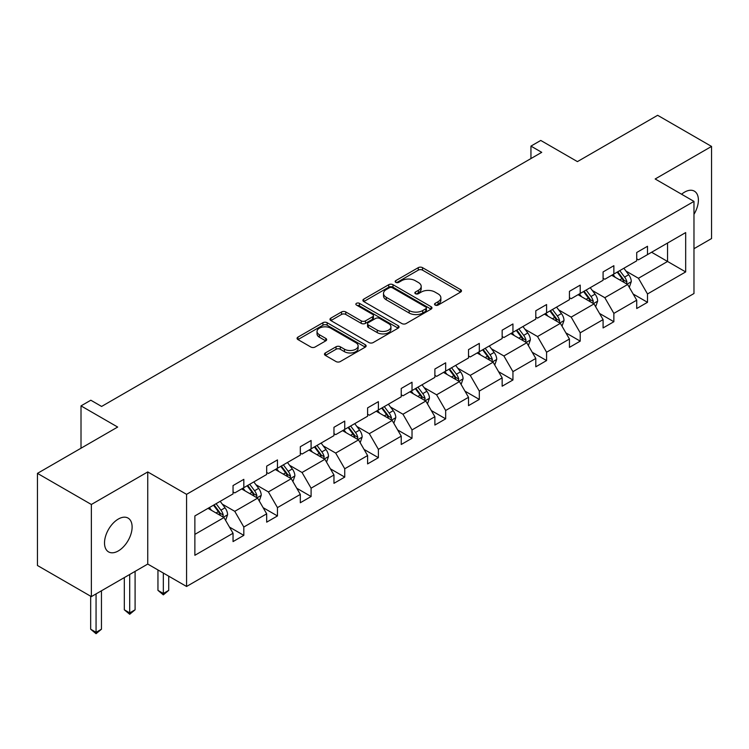 <?xml version="1.0" encoding="UTF-8"?>
<svg xmlns="http://www.w3.org/2000/svg" width="749" height="749" viewBox="0 0 749 749"><rect width="100%" height="100%" fill="white"/><g stroke="black" fill="none" stroke-linecap="round" stroke-linejoin="round"><path stroke-width="1.12" d="M435.16 305.077A2.097 1.208 0 0 0 438.118 305.077L460.607 292.091A2.996 1.732 0 0 0 461.487 290.865A2.996 1.732 0 0 0 460.607 289.648L422.511 267.646A2.996 1.732 0 0 0 418.279 267.646L395.79 280.632A2.097 1.208 0 0 0 395.172 281.493A2.097 1.208 0 0 0 395.79 282.345A2.097 1.208 0 0 0 398.749 282.345L401.661 280.669A9.578 5.533 0 0 1 415.208 280.669L418.382 282.495A9.578 5.533 0 0 1 421.191 286.408A9.578 5.533 0 0 1 418.382 290.322L415.47 291.998A2.097 1.208 0 0 0 414.862 292.859A2.097 1.208 0 0 0 415.47 293.711A2.097 1.208 0 0 0 418.438 293.711L421.341 292.026A9.578 5.533 0 0 1 434.888 292.026L438.071 293.861A9.578 5.533 0 0 1 440.871 297.774A9.578 5.533 0 0 1 438.071 301.688L435.16 303.364A2.097 1.208 0 0 0 434.542 304.216A2.097 1.208 0 0 0 435.16 305.077L435.16 303.364M118.314 550.927A19.521 11.272 120 0 0 131.066 533.728A19.521 11.272 120 0 0 128.079 518.093A19.521 11.272 120 0 0 118.314 519.057A19.521 11.272 120 0 0 105.562 536.256A19.521 11.272 120 0 0 108.558 551.891A19.521 11.272 120 0 0 118.314 550.927M693.977 214.326A19.521 11.272 120 0 0 694.351 191.154A19.521 11.272 120 0 0 684.595 192.118A19.521 11.272 120 0 0 681.581 194.244M693.977 248.705L711.55 238.557L711.55 146.43L657.641 115.299L577.423 161.615L540.759 140.447L530.947 146.111L530.947 158.563M91.359 596.616L147.75 564.063L147.75 471.936L91.359 504.489L91.359 596.616L37.45 565.495L37.45 473.368L117.668 427.052L81.014 405.883L81.014 448.211M91.359 504.489L37.45 473.368M325.356 352.948A2.996 1.732 0 0 0 324.476 354.174A2.996 1.732 0 0 0 325.356 355.391L336.039 361.561A2.996 1.732 0 0 0 340.28 361.561L365.25 347.143A2.996 1.732 0 0 0 366.13 345.926A2.996 1.732 0 0 0 365.25 344.699L327.154 322.707A2.996 1.732 0 0 0 322.922 322.707L297.943 337.125A2.996 1.732 0 0 0 297.063 338.342A2.996 1.732 0 0 0 297.943 339.569L310.854 347.021A2.996 1.732 0 0 0 315.086 347.021L325.778 340.851A2.996 1.732 0 0 0 326.658 339.625A2.996 1.732 0 0 0 325.778 338.408L319.374 334.709A8.005 4.625 0 0 1 317.033 331.442A8.005 4.625 0 0 1 321.967 327.173A8.005 4.625 0 0 1 330.702 328.174L355.784 342.658A8.005 4.625 0 0 1 358.125 345.926A8.005 4.625 0 0 1 353.182 350.195A8.005 4.625 0 0 1 344.456 349.193L340.28 346.778A2.996 1.732 0 0 0 336.039 346.778L325.356 352.948L325.356 355.391M81.014 405.883L90.826 400.219L101.602 406.445L541.733 152.337L530.947 146.111M147.75 471.936L186.567 494.34L693.977 201.397L693.977 293.524L186.567 586.476L186.567 494.34M711.55 146.43L655.16 178.983L693.977 201.397M401.876 323.559A2.996 1.732 0 0 0 406.108 323.559L431.078 309.14A2.996 1.732 0 0 0 431.958 307.914A2.996 1.732 0 0 0 431.078 306.697L392.982 284.695A2.996 1.732 0 0 0 388.75 284.695L363.771 299.123A2.996 1.732 0 0 0 362.891 300.34A2.996 1.732 0 0 0 363.771 301.566L401.876 323.559M357.31 305.526A2.097 1.208 0 0 1 359.436 305.826L359.436 303.336L398.168 325.693A2.996 1.732 0 0 1 399.048 326.92A2.996 1.732 0 0 1 398.168 328.146L373.189 342.565A2.996 1.732 0 0 1 368.957 342.565L330.861 320.563L330.861 318.119A2.996 1.732 0 0 0 329.981 319.346A2.996 1.732 0 0 0 330.861 320.563M330.861 318.119L341.544 311.949A2.996 1.732 0 0 1 345.776 311.949L361.233 320.872A2.996 1.732 0 0 0 365.465 320.872L372.553 316.78A2.996 1.732 0 0 0 373.433 315.554A2.996 1.732 0 0 0 372.553 314.337L356.468 305.049A2.097 1.208 0 0 1 355.859 304.188A2.097 1.208 0 0 1 357.151 303.073A2.097 1.208 0 0 1 359.436 303.336M194.871 515.939L233.042 493.909L233.042 485.567L243.818 479.341L243.818 487.683L266.681 474.482L266.681 466.14L277.458 459.914L277.458 468.256L300.321 455.064L300.321 446.722L311.097 440.496L311.097 448.838L333.96 435.637L333.96 427.295L344.737 421.078L344.737 429.411L367.6 416.219L367.6 407.877L378.385 401.651L378.385 409.993L401.239 396.792L401.239 388.459L412.025 382.233L412.025 390.575L434.879 377.374L434.879 369.032L445.664 362.806L445.664 371.148L468.518 357.956L468.518 349.614L479.304 343.388L479.304 351.73L502.158 338.529L502.158 330.187L512.943 323.961L512.943 332.303L535.797 319.111L535.797 310.769L546.583 304.543L546.583 312.885L569.437 299.684L569.437 291.342L580.222 285.116L580.222 293.458L603.085 280.266L603.085 271.924L613.862 265.698L613.862 274.04L636.725 260.839L636.725 252.497L647.501 246.271L647.501 254.613L685.672 232.583L685.672 271.924L647.501 293.964L647.501 302.306L636.725 308.522L636.725 300.18L613.862 313.382L613.862 321.724L603.085 327.95L603.085 319.608L580.222 332.799L580.222 341.141L569.437 347.367L569.437 339.025L546.583 352.227L546.583 360.569L535.797 366.795L535.797 358.453L512.943 371.644L512.943 379.986L502.158 386.212L502.158 377.871L479.304 391.072L479.304 399.414L468.518 405.64L468.518 397.298L445.664 410.489L445.664 418.831L434.879 425.058L434.879 416.716L412.025 429.917L412.025 438.259L401.239 444.485L401.239 436.143L378.385 449.334L378.385 457.676L367.6 463.903L367.6 455.561L344.737 468.762L344.737 477.104L333.96 483.32L333.96 474.988L311.097 488.179L311.097 496.521L300.321 502.748L300.321 494.406L277.458 507.607L277.458 515.949L266.681 522.165L266.681 513.823L243.818 527.024L243.818 535.366L233.042 541.593L233.042 533.251L194.871 555.29L194.871 515.939M241.665 488.928L257.619 498.141L234.765 511.333L222.284 504.133M234.765 511.333L243.818 527.024M257.619 498.141L266.681 513.823M233.042 491.915L234.765 492.908L243.818 487.683M275.304 469.501L291.258 478.714L268.404 491.915L255.924 484.706M268.404 491.915L277.458 507.607M291.258 478.714L300.321 494.406M266.681 472.497L268.404 473.49L277.458 468.256M308.944 450.083L324.897 459.296L302.044 472.497L289.563 465.288M302.044 472.497L311.097 488.179M324.897 459.296L333.96 474.988M300.321 453.07L302.044 454.063L311.097 448.838M342.583 430.656L358.546 439.878L335.683 453.07L323.203 445.861M335.683 453.07L344.737 468.762M358.546 439.878L367.6 455.561M333.96 433.652L335.683 434.645L344.737 429.411M376.223 411.238L392.186 420.451L369.323 433.652L356.842 426.443M369.323 433.652L378.385 449.334M392.186 420.451L401.239 436.143M367.6 414.225L369.323 415.227L378.385 409.993M409.862 391.821L425.825 401.033L402.962 414.225L390.482 407.025M402.962 414.225L412.025 429.917M425.825 401.033L434.879 416.716M401.239 394.807L402.962 395.8L412.025 390.575M443.502 372.393L459.465 381.606L436.601 394.807L424.121 387.598M436.601 394.807L445.664 410.489M459.465 381.606L468.518 397.298M434.879 375.38L436.601 376.382L445.664 371.148M477.141 352.976L493.104 362.188L470.241 375.38L457.761 368.18M470.241 375.38L479.304 391.072M493.104 362.188L502.158 377.871M468.518 355.962L470.241 356.955L479.304 351.73M510.79 333.548L526.744 342.761L503.89 355.962L491.4 348.753M503.89 355.962L512.943 371.644M526.744 342.761L535.797 358.453M502.158 336.535L503.89 337.537L512.943 332.303M544.429 314.131L560.383 323.343L537.529 336.535L525.049 329.335M537.529 336.535L546.583 352.227M560.383 323.343L569.437 339.025M535.797 317.117L537.529 318.11L546.583 312.885M578.069 294.703L594.023 303.916L571.169 317.117L558.688 309.908M571.169 317.117L580.222 332.799M594.023 303.916L603.085 319.608M569.437 297.69L571.169 298.692L580.222 293.458M611.708 275.286L627.662 284.498L604.808 297.69L592.328 290.49M604.808 297.69L613.862 313.382M627.662 284.498L636.725 300.18M603.085 278.272L604.808 279.265L613.862 274.04M651.602 252.254L667.556 261.467L638.448 278.272L625.967 271.063M638.448 278.272L647.501 293.964M685.672 271.924L667.556 261.467L667.556 243.041L685.672 232.583M147.75 564.063L186.567 586.476M636.725 258.854L638.448 259.847L647.501 254.613M194.871 534.374L223.979 517.559L208.025 508.346M223.979 517.559L233.042 533.251M633.167 294.02L647.501 302.306M599.528 313.447L613.862 321.724M565.879 332.865L580.222 341.141M532.239 352.292L546.583 360.569M498.6 371.71L512.943 379.986M464.96 391.137L479.304 399.414M431.321 410.555L445.664 418.831M397.682 429.973L412.025 438.259M364.042 449.4L378.385 457.676M330.403 468.818L344.737 477.104M296.763 488.245L311.097 496.521M263.124 507.663L277.458 515.949M229.484 527.09L243.818 535.366M435.993 305.367L438.071 304.178A9.578 5.533 0 0 0 440.871 300.265L440.871 297.774M421.191 286.408L421.191 288.899A9.578 5.533 0 0 1 418.382 292.812L416.313 294.011M460.607 289.648L460.607 292.091L422.511 270.136A2.996 1.732 0 0 0 418.279 270.136L396.624 282.645M431.04 309.159L392.982 287.185A2.996 1.732 0 0 0 388.75 287.185L363.808 301.585M425.788 308.775A2.097 1.208 0 0 0 426.406 307.914A2.097 1.208 0 0 0 425.788 307.062L392.345 287.756A2.097 1.208 0 0 0 389.386 287.756L386.315 289.526A9.578 5.533 0 0 0 383.507 293.439A9.578 5.533 0 0 0 386.315 297.344L409.179 310.545A9.578 5.533 0 0 0 422.717 310.545L425.788 308.775L425.788 311.266A2.097 1.208 0 0 0 426.406 310.404L426.406 307.914M383.507 293.439L383.507 295.93A9.578 5.533 0 0 0 386.315 299.834L386.315 297.344M425.788 311.266L422.717 313.035A9.578 5.533 0 0 1 409.179 313.035L386.315 299.834M330.899 320.591L341.544 314.44L341.544 311.949M373.433 315.554L373.433 318.044A2.996 1.732 0 0 1 372.553 319.271L365.465 323.362A2.996 1.732 0 0 1 361.233 323.362L345.776 314.44A2.996 1.732 0 0 0 341.544 314.44M359.436 305.826L398.131 328.165M377.262 330.131A8.005 4.625 0 0 0 385.988 331.133A8.005 4.625 0 0 0 390.931 326.854A8.005 4.625 0 0 0 388.591 323.587L379.752 318.484A2.996 1.732 0 0 0 375.521 318.484L368.424 322.585A2.996 1.732 0 0 0 367.553 323.802A2.996 1.732 0 0 0 368.424 325.029L377.262 330.131L377.262 332.622A8.005 4.625 0 0 0 385.988 333.623A8.005 4.625 0 0 0 390.931 329.345L390.931 326.854M367.553 323.802L367.553 326.292A2.996 1.732 0 0 0 368.424 327.519L368.424 325.029M377.262 332.622L368.424 327.519M358.125 345.926L358.125 348.416A8.005 4.625 0 0 1 353.182 352.685A8.005 4.625 0 0 1 344.456 351.684L340.28 349.268A2.996 1.732 0 0 0 336.039 349.268L325.394 355.419M317.033 331.442L317.033 333.932A8.005 4.625 0 0 0 319.374 337.2L319.374 334.709M325.74 340.87L319.374 337.2M365.25 344.699L365.25 347.143L327.154 325.197A2.996 1.732 0 0 0 322.922 325.197L297.98 339.587L297.943 337.125M629.3 287.335L631.285 281.605A8.08 4.663 -120 0 0 628.711 274.724L623.87 268.264M615.182 277.289L613.085 274.49M626.473 283.805L626.922 281.952A8.08 4.663 -120 0 0 624.61 277.093L619.769 270.632M617.747 271.803L623.074 278.909A4.12 2.378 60 0 1 623.823 280.163L626.922 281.952M617.185 272.121L622.026 278.591A8.08 4.663 60 0 1 624.039 282.401M595.661 306.762L597.646 301.032A8.08 4.663 -120 0 0 595.071 294.151L590.221 287.691M581.542 296.716L579.445 293.908M592.834 303.233L593.283 301.379A8.08 4.663 -120 0 0 590.97 296.51L586.13 290.05M584.108 291.221L589.435 298.336A4.12 2.378 60 0 1 590.184 299.581L593.283 301.379M583.537 291.548L588.386 298.008A8.08 4.663 60 0 1 590.399 301.828M562.022 326.18L564.006 320.45A8.08 4.663 -120 0 0 561.432 313.569L556.582 307.109M547.903 316.134L545.806 313.335M559.194 322.65L559.643 320.797A8.08 4.663 -120 0 0 557.331 315.938L552.49 309.477M550.468 310.638L555.795 317.754A4.12 2.378 60 0 1 556.544 319.008L559.643 320.797M549.897 310.966L554.747 317.426A8.08 4.663 60 0 1 556.76 321.246M528.382 345.598L530.367 339.877A8.08 4.663 -120 0 0 527.783 332.996L522.942 326.527M514.263 335.561L512.166 332.753M525.555 342.078L526.004 340.224A8.08 4.663 -120 0 0 523.691 335.355L518.851 328.895M516.819 330.066L522.156 337.181A4.12 2.378 60 0 1 522.896 338.426L526.004 340.224M516.258 330.393L521.098 336.853A8.08 4.663 60 0 1 523.12 340.673M494.743 365.025L496.727 359.295A8.08 4.663 -120 0 0 494.143 352.414L489.303 345.954M480.624 354.979L478.527 352.18M491.915 361.495L492.365 359.642A8.08 4.663 -120 0 0 490.052 354.783L485.212 348.322M483.18 349.483L488.507 356.599A4.12 2.378 60 0 1 489.256 357.853L492.365 359.642M482.618 349.811L487.459 356.271A8.08 4.663 60 0 1 489.471 360.091M461.103 384.443L463.088 378.722A8.08 4.663 -120 0 0 460.504 371.841L455.664 365.372M446.984 374.406L444.887 371.598M458.266 380.923L458.725 379.06A8.08 4.663 -120 0 0 456.413 374.2L451.572 367.74M449.54 368.911L454.868 376.026A4.12 2.378 60 0 1 455.617 377.271L458.725 379.06M448.979 369.238L453.819 375.698A8.08 4.663 60 0 1 455.832 379.509M427.464 403.87L429.449 398.14A8.08 4.663 -120 0 0 426.864 391.259L422.024 384.799M413.345 393.824L411.238 391.025M424.627 400.341L425.086 398.487A8.08 4.663 -120 0 0 422.773 393.628L417.923 387.158M415.901 388.328L421.228 395.444A4.12 2.378 60 0 1 421.977 396.698L425.086 398.487M415.339 388.656L420.18 395.116A8.08 4.663 60 0 1 422.193 398.936M393.824 423.288L395.809 417.567A8.08 4.663 -120 0 0 393.225 410.686L388.385 404.217M379.706 413.242L377.599 410.443M390.987 419.768L391.446 417.905A8.08 4.663 -120 0 0 389.124 413.045L384.284 406.585M382.262 407.756L387.589 414.862A4.12 2.378 60 0 1 388.338 416.116L391.446 417.905M381.7 408.074L386.54 414.543A8.08 4.663 60 0 1 388.553 418.354M360.185 442.715L362.16 436.985A8.08 4.663 -120 0 0 359.586 430.104L354.745 423.644M346.057 432.669L343.96 429.87M357.348 439.186L357.797 437.332A8.08 4.663 -120 0 0 355.485 432.473L350.644 426.003M348.622 427.173L353.949 434.289A4.12 2.378 60 0 1 354.698 435.534L357.797 437.332M348.06 427.501L352.901 433.961A8.08 4.663 60 0 1 354.914 437.781M326.545 462.133L328.521 456.403A8.08 4.663 -120 0 0 325.946 449.522L321.106 443.062M312.417 452.087L310.32 449.288M323.708 458.603L324.158 456.75A8.08 4.663 -120 0 0 321.845 451.89L317.005 445.43M314.983 446.601L320.31 453.707A4.12 2.378 60 0 1 321.059 454.961L324.158 456.75M314.421 446.919L319.261 453.388A8.08 4.663 60 0 1 321.274 457.199M292.896 481.56L294.881 475.83A8.08 4.663 -120 0 0 292.307 468.949L287.466 462.489M278.778 471.514L276.681 468.705M290.069 478.031L290.518 476.177A8.08 4.663 -120 0 0 288.206 471.318L283.365 464.848M281.343 466.018L286.67 473.134A4.12 2.378 60 0 1 287.419 474.379L290.518 476.177M280.781 466.346L285.622 472.806A8.08 4.663 60 0 1 287.635 476.626M163.338 573.069L163.338 593.489L168.731 590.371L168.731 576.178M168.731 590.371L163.338 594.856L157.955 590.371L157.955 569.952M157.955 590.371L163.338 593.489L163.338 594.856M259.257 500.978L261.242 495.248A8.08 4.663 -120 0 0 258.667 488.367L253.827 481.907M245.138 490.932L243.041 488.133M256.43 497.448L256.879 495.595A8.08 4.663 -120 0 0 254.566 490.735L249.726 484.275M247.704 485.446L253.031 492.552A4.12 2.378 60 0 1 253.78 493.806L256.879 495.595M247.142 485.764L251.982 492.233A8.08 4.663 60 0 1 253.995 496.044M129.699 574.483L129.699 612.907L135.092 609.798L135.092 571.375M135.092 609.798L129.699 614.274L124.315 609.798L124.315 577.601M124.315 609.798L129.699 612.907L129.699 614.274M225.618 520.405L227.602 514.675A8.08 4.663 -120 0 0 225.028 507.794L220.187 501.324M211.499 510.359L209.402 507.55M222.79 516.876L223.239 515.022A8.08 4.663 -120 0 0 220.927 510.153L216.087 503.693M214.064 504.863L219.391 511.979A4.12 2.378 60 0 1 220.14 513.224L223.239 515.022M213.493 505.191L218.343 511.651A8.08 4.663 60 0 1 220.356 515.471M96.059 593.91L96.059 632.334L101.452 629.216L101.452 590.792M101.452 629.216L96.059 633.701L90.666 629.216L90.666 596.223M90.666 629.216L96.059 632.334L96.059 633.701M438.071 304.178L438.071 301.688M415.47 293.711L415.47 291.998M418.382 292.812L418.382 290.322M395.79 282.345L395.79 280.632M418.279 270.136L418.279 267.646M422.511 270.136L422.511 267.646M363.771 301.566L363.771 299.123M388.75 287.185L388.75 284.695M392.982 287.185L392.982 284.695M431.078 309.14L431.078 306.697M409.179 313.035L409.179 310.545M422.717 313.035L422.717 310.545M345.776 314.44L345.776 311.949M361.233 323.362L361.233 320.872M365.465 323.362L365.465 320.872M372.553 319.271L372.553 316.78M398.168 328.146L398.168 325.693M336.039 349.268L336.039 346.778M340.28 349.268L340.28 346.778M344.456 351.684L344.456 349.193M325.778 340.851L325.778 338.408M322.922 325.197L322.922 322.707M327.154 325.197L327.154 322.707M627.082 284.161L631.229 281.764M624.61 277.093L628.711 274.724M619.723 279.911L622.026 278.591M593.442 303.579L597.59 301.192M590.97 296.51L595.071 294.151M586.083 299.338L588.386 298.008M559.803 323.006L563.95 320.609M557.331 315.938L561.432 313.569M552.444 318.756L554.747 317.426M526.163 342.424L530.311 340.027M523.691 335.355L527.783 332.996M518.804 338.183L521.098 336.853M492.524 361.851L496.671 359.454M490.052 354.783L494.143 352.414M485.165 357.601L487.459 356.271M458.884 381.269L463.032 378.872M456.413 374.2L460.504 371.841M451.525 377.028L453.819 375.698M425.245 400.696L429.392 398.299M422.773 393.628L426.864 391.259M417.886 396.446L420.18 395.116M391.596 420.114L395.753 417.717M389.124 413.045L393.225 410.686M384.246 415.864L386.54 414.543M357.956 439.541L362.113 437.144M355.485 432.473L359.586 430.104M350.607 435.291L352.901 433.961M324.317 458.959L328.474 456.562M321.845 451.89L325.946 449.522M316.958 454.709L319.261 453.388M290.678 478.386L294.834 475.989M288.206 471.318L292.307 468.949M283.319 474.136L285.622 472.806M257.038 497.804L261.195 495.407M254.566 490.735L258.667 488.367M249.679 493.554L251.982 492.233M223.399 517.222L227.546 514.825M220.927 510.153L225.028 507.794M216.04 512.981L218.343 511.651"/></g></svg>
